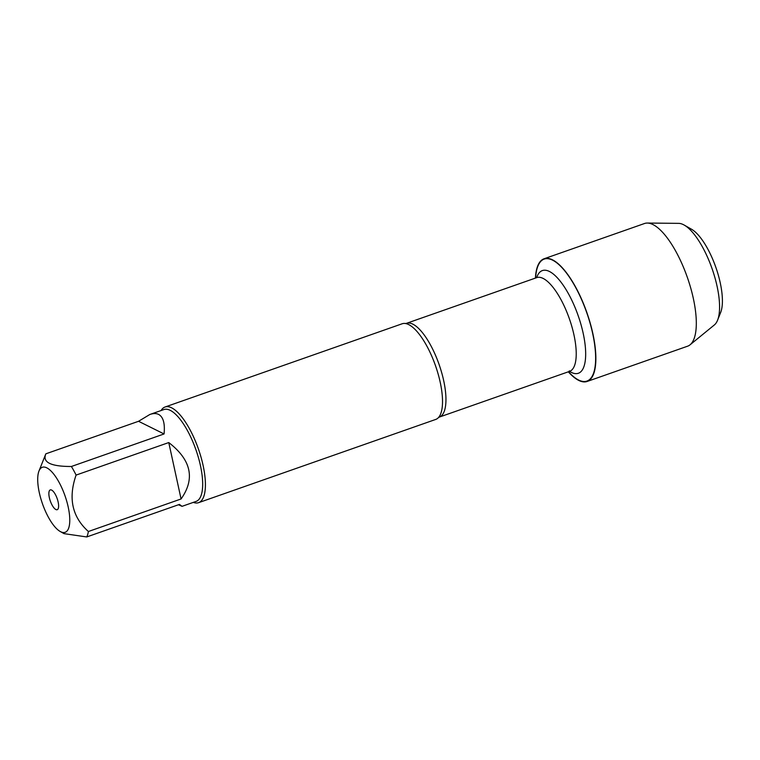 <?xml version="1.0" encoding="UTF-8"?>
<svg xmlns="http://www.w3.org/2000/svg" width="760" height="760" viewBox="0 0 760 760"><rect width="100%" height="100%" fill="white"/><g stroke="black" fill="none" stroke-linecap="round" stroke-linejoin="round"><path stroke-width="1.14" d="M198.616 502.664L435.717 419.434A50.692 17.585 -109.3 0 0 438.425 417.62A50.692 17.585 -109.3 0 0 436.829 369.664A50.692 17.585 -109.3 0 0 408.68 324.596A50.692 17.585 -109.3 0 0 405.384 323.503A50.692 17.585 -109.3 0 0 402.144 323.779L165.043 407.008A50.692 17.585 70.7 0 1 198.427 449.008A50.692 17.585 70.7 0 1 198.616 502.664A50.692 17.585 70.7 0 1 193.306 502.379M535.61 277.998A64.638 22.429 70.7 0 1 582.683 302.119A64.638 22.429 70.7 0 1 578.673 380.066A64.638 22.429 70.7 0 1 568.518 371.744M161.063 410.552A50.692 17.585 70.7 0 1 165.043 407.008M55.86 509.523A10.488 3.639 70.7 0 1 49.486 498.237A10.488 3.639 70.7 0 1 51.081 489.877A10.488 3.639 70.7 0 1 57.171 498.589A10.488 3.639 70.7 0 1 57.864 509.2A10.488 3.639 70.7 0 1 55.86 509.523M46.768 467.837A34.456 11.951 -109.3 0 0 38.969 471.058A34.456 11.951 -109.3 0 0 42.465 503.756A34.456 11.951 -109.3 0 0 60.173 531.468A34.456 11.951 -109.3 0 0 68.21 529.226A34.456 11.951 -109.3 0 0 65.075 495.986A34.456 11.951 -109.3 0 0 46.768 467.837M178.457 504.754L182.058 506.331L179.427 504.412L86.754 536.95A48.659 16.881 -109.3 0 0 88.397 531.506C72.153 516.971 68.058 498.17 76.095 475.085A48.659 16.881 -109.3 0 0 71.392 466.488C50.73 466.526 42.227 462.298 45.875 453.815A48.659 16.881 -109.3 0 0 45.448 454.793L38.969 471.058M60.173 531.468L63.982 533.634L86.754 536.95M181.07 498.969C195.358 478.724 191.254 459.914 168.767 442.558L181.07 498.969L88.397 531.506M168.767 442.558L76.095 475.085M164.065 433.96C165.091 423.434 163.267 416.917 158.593 414.399C156.237 413.25 153.311 413.278 149.825 414.494L138.548 421.287L164.065 433.96L71.392 466.488M138.548 421.287L45.875 453.815M149.825 414.494L163.923 409.545A48.659 16.881 70.7 0 1 170.192 410.334A48.659 16.881 70.7 0 1 198.474 457.767A48.659 16.881 70.7 0 1 196.156 501.381L182.058 506.331M535.42 278.065A65.018 22.553 70.7 0 1 544.065 258.77A65.018 22.553 70.7 0 1 552.453 259.815A65.018 22.553 70.7 0 1 590.244 323.199A65.018 22.553 70.7 0 1 587.138 381.463A65.018 22.553 70.7 0 1 578.75 380.418A65.018 22.553 70.7 0 1 568.328 371.811M544.065 258.77L644.528 223.506A65.018 22.553 70.7 0 1 647.349 223.05A65.018 22.553 70.7 0 1 652.916 224.552A65.018 22.553 70.7 0 1 689.548 284.069A65.018 22.553 70.7 0 1 690.08 344.793A65.018 22.553 70.7 0 1 687.6 346.199L587.138 381.463M647.349 223.05L678.699 223.364A54.255 18.819 70.7 0 1 683.344 224.618A54.255 18.819 70.7 0 1 684.19 225.064A54.255 18.819 70.7 0 1 712.082 268.698A54.255 18.819 70.7 0 1 717.582 320.188A54.255 18.819 70.7 0 1 714.362 324.947L690.08 344.793M717.582 320.188L720.67 312.445A47.49 16.473 -109.3 0 0 715.853 267.377A47.49 16.473 -109.3 0 0 691.438 229.188L684.19 225.064M405.384 323.503L406.391 323.361A49.675 17.233 70.7 0 1 439.109 364.524A49.675 17.233 70.7 0 1 439.299 417.097L438.425 417.62M439.299 417.097L569.572 371.374A49.675 17.233 -109.3 0 0 569.383 318.791A49.675 17.233 -109.3 0 0 536.664 277.628A54.407 18.877 70.7 0 1 577.467 313.699A54.407 18.877 70.7 0 1 571.378 372.419A54.407 18.877 70.7 0 1 569.563 371.374L570.304 371.25L569.288 370.87M406.391 323.361L537.149 277.485"/></g></svg>
